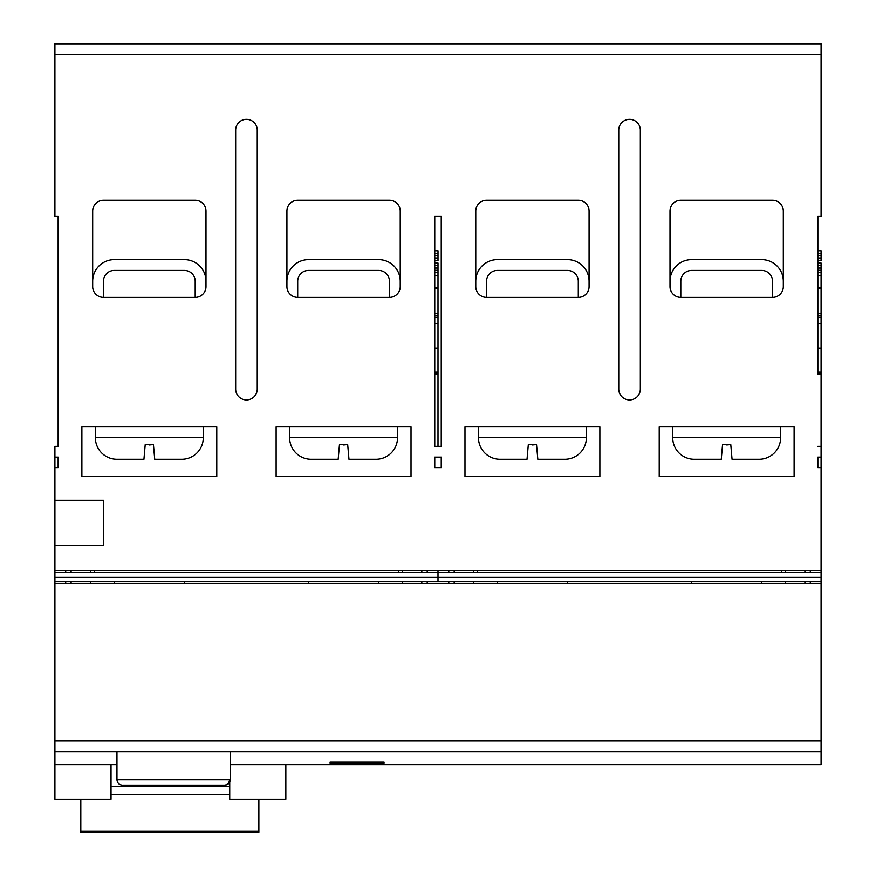 <?xml version="1.0" encoding="UTF-8"?>
<svg xmlns="http://www.w3.org/2000/svg" width="876" height="876" viewBox="0 0 876 876"><rect width="100%" height="100%" fill="white"/><g stroke="black" fill="none" stroke-linecap="round" stroke-linejoin="round"><path stroke-width="1.31" d="M229.731 786.265L111.022 786.265M111.022 794.346L229.731 794.346M258.869 799.186L258.869 832.2L80.811 832.2L80.811 831.313L258.869 831.313M80.811 799.186L80.811 831.313M116.957 751.717L116.957 779.76L229.479 779.76A5.398 5.245 -90 0 1 224.234 785.159L122.99 785.159M229.479 779.76L230.268 779.76L230.268 751.717M297.709 281.207L297.709 297.391A10.797 10.797 0 0 1 286.923 286.605L286.923 211.061A10.797 10.797 0 0 1 297.709 200.275L389.437 200.275A10.797 10.797 0 0 1 400.233 211.061L400.233 286.605A10.797 10.797 0 0 1 389.437 297.391L389.437 281.207A10.797 10.797 0 0 0 378.651 270.421L308.505 270.421A10.797 10.797 0 0 0 297.709 281.207M400.233 281.207A21.582 21.582 0 0 0 378.651 259.625L308.505 259.625A21.582 21.582 0 0 0 286.923 281.207M103.467 281.207L103.467 297.391A10.797 10.797 0 0 1 92.681 286.605L92.681 211.061A10.797 10.797 0 0 1 103.467 200.275L195.195 200.275A10.797 10.797 0 0 1 205.991 211.061L205.991 286.605A10.797 10.797 0 0 1 195.195 297.391L195.195 281.207A10.797 10.797 0 0 0 184.409 270.421L114.263 270.421A10.797 10.797 0 0 0 103.467 281.207M205.991 281.207A21.582 21.582 0 0 0 184.409 259.625L114.263 259.625A21.582 21.582 0 0 0 92.681 281.207M58.145 467.894L58.145 457.108L58.145 467.894L54.914 467.894L54.914 500.273L103.467 500.273L103.467 545.595L54.914 545.595L54.914 572.575L438 572.575L438 570.418L438 581.741L821.086 581.741L821.086 764.66L230.268 764.66M427.203 572.575L427.203 570.418M94.301 572.575L94.301 570.418M398.613 570.418L398.613 572.575M54.914 572.575L54.914 581.741L438 581.741L438 577.35L821.086 577.35L821.086 581.741M65.7 570.418L65.7 572.575M54.914 577.35L438 577.35L438 572.575L821.086 572.575L821.086 577.35M289.617 426.886L289.617 437.682L397.529 437.682L397.529 426.886M289.617 437.682A21.582 21.582 0 0 0 311.199 459.265L316.597 459.265M397.529 437.682A21.582 21.582 0 0 1 375.946 459.265L348.976 459.265L347.684 444.559L339.472 444.559L338.18 459.265L311.199 459.265M370.559 459.265L375.946 459.265M347.684 444.559L343.666 444.931M95.374 426.886L95.374 437.682A21.582 21.582 0 0 0 116.957 459.265L122.355 459.265M95.374 437.682L203.287 437.682A21.582 21.582 0 0 1 181.704 459.265L154.724 459.265L153.442 444.559L145.219 444.559L143.938 459.265L116.957 459.265M203.287 437.682L203.287 426.886M153.442 444.559L149.424 444.931M817.856 467.894L817.856 457.108L817.856 467.894L821.086 467.894L821.086 572.575M810.3 572.575L810.3 570.418M477.387 572.575L477.387 570.418M781.699 570.418L781.699 572.575M448.797 570.418L448.797 572.575M438 374.556L438 446.311L441.241 446.311L441.241 216.46L434.759 216.46L434.759 446.311L434.759 374.556L438 374.556L438 373.702L434.759 373.702M246.452 399.916A10.797 10.797 0 0 0 257.248 389.119L257.248 130.13A10.797 10.797 0 0 0 246.452 119.344A10.797 10.797 0 0 0 235.666 130.13L235.666 389.119A10.797 10.797 0 0 0 246.452 399.916M111.022 764.66L111.022 799.186L54.914 799.186L54.914 764.66L116.957 764.66M285.839 764.66L285.839 799.186L229.731 799.186L229.731 782.115M402.391 581.741L402.391 583.361L54.914 583.361L54.914 740.997L821.086 740.997M817.856 272.359L821.086 272.359L821.086 457.108L817.856 457.108M821.086 374.556L817.856 374.556L817.856 216.46L821.086 216.46L821.086 54.597L54.914 54.597L54.914 216.46L58.145 216.46L58.145 446.311L54.914 446.311L54.914 457.108L58.145 457.108M629.548 399.916A10.797 10.797 0 0 0 640.334 389.119L640.334 130.13A10.797 10.797 0 0 0 629.548 119.344A10.797 10.797 0 0 0 618.752 130.13L618.752 389.119A10.797 10.797 0 0 0 629.548 399.916M473.609 581.741L473.609 583.361L421.816 583.361L421.816 581.741M821.086 570.418L54.914 570.418M817.856 446.311L821.086 446.311M438 446.311L434.759 446.311M434.759 467.894L434.759 457.108L441.241 457.108L441.241 467.894L434.759 467.894L434.759 457.108M794.116 426.886L659.223 426.886L659.223 476.533L794.116 476.533L794.116 426.886M599.874 476.533L599.874 426.886L464.981 426.886L464.981 476.533L599.874 476.533M486.563 297.391A10.797 10.797 0 0 1 475.767 286.605L475.767 211.061A10.797 10.797 0 0 1 486.563 200.275L578.291 200.275A10.797 10.797 0 0 1 589.077 211.061L589.077 286.605A10.797 10.797 0 0 1 578.291 297.391L486.563 297.391L486.563 281.207A10.797 10.797 0 0 1 497.349 270.421L567.495 270.421A10.797 10.797 0 0 1 578.291 281.207L578.291 297.391M772.533 200.275A10.797 10.797 0 0 1 783.319 211.061L783.319 286.605A10.797 10.797 0 0 1 772.533 297.391L680.805 297.391A10.797 10.797 0 0 1 670.009 286.605L670.009 211.061A10.797 10.797 0 0 1 680.805 200.275L772.533 200.275M411.019 426.886L276.126 426.886L276.126 476.533L411.019 476.533L411.019 426.886M216.777 476.533L216.777 426.886L81.884 426.886L81.884 476.533L216.777 476.533M195.195 297.391L103.467 297.391M389.437 297.391L297.709 297.391M821.086 467.894L821.086 457.108M54.914 54.597L54.914 43.8L821.086 43.8L821.086 54.597M821.086 751.717L54.914 751.717L54.914 764.66M330.088 762.164L330.088 763.106L330.088 762.164L384.038 762.164L384.038 763.106L330.088 763.106M54.914 751.717L54.914 740.997M473.609 570.418L473.609 572.575M454.184 570.418L454.184 572.575M454.184 581.741L454.184 583.361M804.902 570.418L804.902 572.575M804.902 581.741L804.902 583.361L821.086 583.361M785.476 570.418L785.476 572.575M785.476 581.741L785.476 583.361L691.591 583.361L691.591 581.741M497.349 581.741L497.349 583.361L567.495 583.361L567.495 581.741M761.737 581.741L761.737 583.361M448.797 581.741L448.797 583.361M810.3 583.361L810.3 581.741M497.349 583.361L473.609 583.361M691.591 583.361L567.495 583.361M441.241 467.894L441.241 457.108M821.086 372.169L817.856 372.169M821.086 373.702L817.856 373.702M821.086 272.359L821.086 263.041L817.856 263.041M821.086 265.614L817.856 265.614M821.086 268.045L817.856 268.045M821.086 270.279L817.856 270.279M817.856 257.993L821.086 257.993L821.086 260.709L817.856 260.709M821.086 257.993L821.086 250.755L817.856 250.755M821.086 253.328L817.856 253.328M821.086 255.759L817.856 255.759M821.086 275.765L817.856 275.765M821.086 287.624L817.856 287.624M821.086 288.73L817.856 288.73M821.086 348.09L817.856 348.09M434.759 270.279L438 270.279L438 272.359L434.759 272.359M54.914 467.894L54.914 457.108M54.914 500.273L54.914 545.595M54.914 581.741L54.914 583.361M90.524 570.418L90.524 572.575M90.524 581.741L90.524 583.361M71.098 570.418L71.098 572.575M71.098 581.741L71.098 583.361M421.816 570.418L421.816 572.575M402.391 570.418L402.391 572.575M114.263 583.361L114.263 581.741M184.409 581.741L184.409 583.361M378.651 581.741L378.651 583.361M308.505 583.361L308.505 581.741M65.7 581.741L65.7 583.361M427.203 583.361L427.203 581.741M384.038 763.106L384.038 762.164M438 272.359L438 372.169L434.759 372.169M438 372.169L438 373.702M438 270.279L438 263.041L434.759 263.041M438 265.614L434.759 265.614M438 268.045L434.759 268.045M434.759 257.993L438 257.993L438 260.709L434.759 260.709M438 257.993L438 250.755L434.759 250.755M438 253.328L434.759 253.328M438 255.759L434.759 255.759M438 275.765L434.759 275.765M438 287.624L434.759 287.624M438 288.73L434.759 288.73M438 348.09L434.759 348.09M589.077 281.207A21.582 21.582 0 0 0 567.495 259.625L497.349 259.625A21.582 21.582 0 0 0 475.767 281.207M772.533 297.391L772.533 281.207A10.797 10.797 0 0 0 761.737 270.421L691.591 270.421A10.797 10.797 0 0 0 680.805 281.207L680.805 297.391M783.319 281.207A21.582 21.582 0 0 0 761.737 259.625L691.591 259.625A21.582 21.582 0 0 0 670.009 281.207M478.471 426.886L478.471 437.682A21.582 21.582 0 0 0 500.054 459.265L527.024 459.265L500.054 459.265M478.471 437.682L586.383 437.682A21.582 21.582 0 0 1 564.801 459.265L537.82 459.265L536.528 444.559L528.316 444.559L527.045 459.035M586.383 437.682L586.383 426.886M536.528 444.559L532.509 444.931M672.713 426.886L672.713 437.682L780.625 437.682L780.625 426.886M672.713 437.682A21.582 21.582 0 0 0 694.296 459.265L721.277 459.265L722.558 444.559L730.781 444.559L732.062 459.265L759.043 459.265A21.582 21.582 0 0 0 780.625 437.682M730.781 444.559L726.752 444.931M699.683 459.265L721.277 459.265M821.086 313.312L817.856 313.312M821.086 315.393L817.856 315.393M821.086 317.276L817.856 317.276M821.086 323.507L817.856 323.507M438 313.312L434.759 313.312M438 315.393L434.759 315.393M438 317.276L434.759 317.276M438 323.507L434.759 323.507M230.268 779.76C229.939 783.024 228.132 784.83 224.869 785.159M116.968 779.76C117.296 783.024 119.103 784.83 122.355 785.159M785.476 583.361L804.902 583.361M402.391 583.361L421.816 583.361"/></g></svg>
